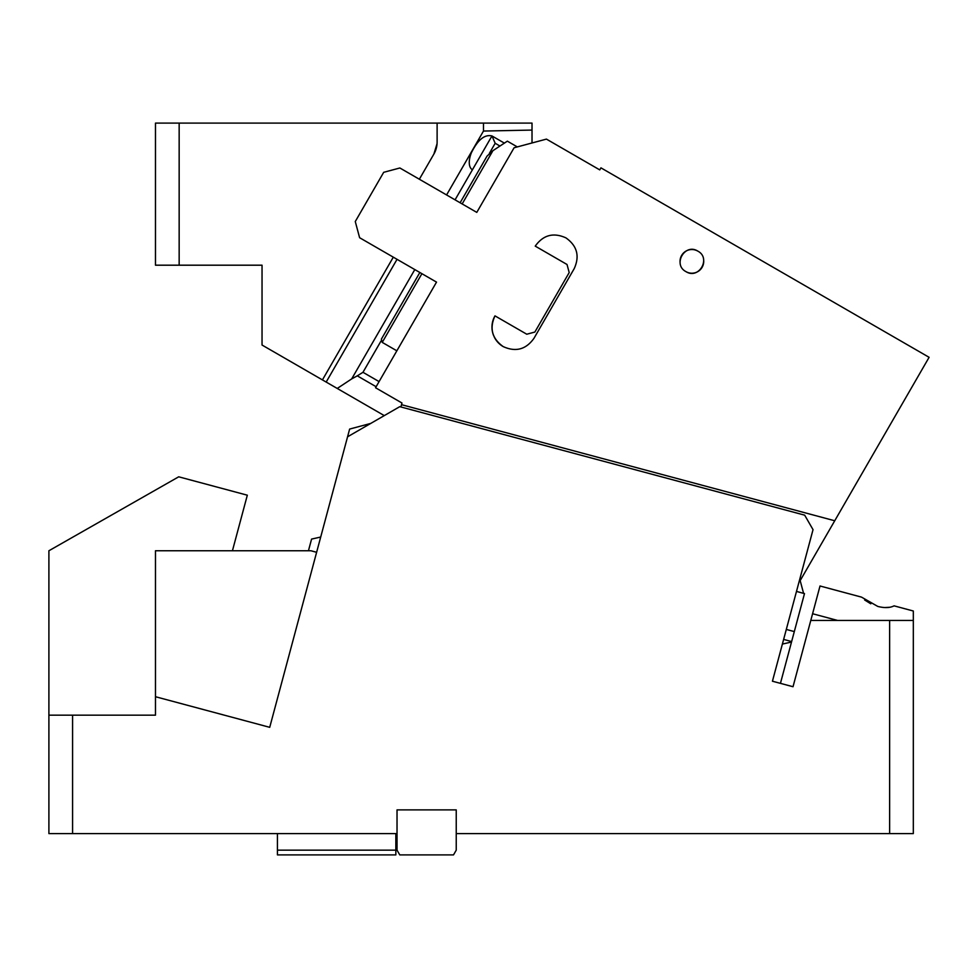 <?xml version="1.0" encoding="UTF-8"?>
<svg xmlns="http://www.w3.org/2000/svg" width="978" height="978" viewBox="0 0 978 978"><rect width="100%" height="100%" fill="white"/><g stroke="black" fill="none" stroke-linecap="round" stroke-linejoin="round"><path stroke-width="1.47" d="M889.638 833.586L889.638 620.443L913.318 620.443L913.318 833.586L456.237 833.586L456.237 809.894L397.031 809.894L397.031 833.586L48.9 833.586L48.9 715.175L155.478 715.175L155.478 550.761L310.931 550.761L316.615 552.289M277.434 850.163L395.846 850.163L395.846 854.894L277.434 854.894L277.434 833.586M395.846 850.163L395.846 833.586M370.76 423.413L349.635 429.073L269.72 727.326L155.478 696.715M72.58 715.175L72.58 833.586M837.608 620.443L812.584 613.732L810.786 620.443L889.638 620.443M810.786 620.443L793.024 686.727L772.437 681.214L813.036 529.66L804.674 515.161L399.77 406.665L347.557 436.811M812.584 613.732L820.016 585.993L861.508 597.118L877.792 606.433C884.552 608.133 889.98 607.937 894.075 605.847L913.318 611.005L913.318 620.443M48.9 715.175L48.9 550.761L178.705 476.812L247.324 495.198L232.434 550.761M320.698 537.044L311.579 539.086L308.449 550.761M397.031 833.586L397.031 850.163L399.77 854.894L453.511 854.894L456.237 850.163L456.237 833.586M861.508 597.118C856.435 595.761 856.435 595.761 861.508 597.118M864.638 599.991L870.799 603.805M884.528 607.546L889.882 607.265M782.388 644.074L791.508 642.033L780.444 683.353L793.024 686.727M796.495 591.421L804.491 593.609L791.508 642.033M783.635 639.416L791.642 641.568M786.3 629.441L794.307 631.58M401.53 404.684L834.735 520.761L929.1 357.312L600.944 167.849L599.759 169.891L546.433 139.108L514.086 147.776L476.787 212.385L399.868 167.984L383.694 172.311L355.271 221.541L359.611 237.715L436.518 282.116L375.54 387.74L401.97 403.009L400.907 406.97M803.574 593.328L800.175 580.614C814.711 555.443 814.711 555.443 800.175 580.614L834.735 520.761M494.978 315.87L526.763 334.219L534.856 332.055L569.196 272.569L567.02 264.488L535.235 246.126C543.218 234.964 553.462 232.214 565.969 237.898C577.142 245.881 579.881 256.126 574.208 268.632L533.939 338.364C525.956 349.525 515.712 352.276 503.205 346.603C492.044 338.608 489.293 328.363 494.978 315.87A22.494 22.494 0 0 0 493.756 335.906M697.803 251.114C684.942 242.837 672.363 264.622 685.957 271.627C698.83 279.891 711.397 258.119 697.803 251.114A11.846 11.846 0 0 0 680.101 262.605M494.22 336.945A22.494 22.494 0 0 0 503.205 346.603M685.957 271.627A11.846 11.846 0 0 0 703.659 260.136M487.044 156.113L492.912 150.685L462.166 203.937M517.313 146.908L507.35 141.162L492.912 150.685M421.909 273.681L382.239 342.386L396.86 350.821M382.239 342.386L381.371 339.146L419.855 272.495M179.157 265.197L155.478 265.197L155.478 123.106L179.157 123.106L179.157 265.197L262.043 265.197L262.043 345.038L322.434 379.904L393.303 257.165M179.157 123.106L483.474 123.106L483.474 131.052L446.579 194.952M437.068 143.473L437.117 141.993A24.157 24.157 0 0 1 433.877 154.072L437.056 143.68M419.354 179.231L433.877 154.072M437.117 123.106L437.117 141.993M532.02 142.971L532.02 123.106L483.474 123.106M532.02 130.074L483.474 131.052M504.379 143.118L491.958 135.942C484.623 134.182 477.753 139.817 471.347 152.861A19.536 9.768 120 0 0 472.423 169.781L455.063 199.842M472.423 169.781L491.958 135.942L495.186 143.277L499.966 146.04M376.127 386.726L357.288 375.845L351.677 378.914L414.806 269.573M384.281 415.613L337.239 388.449L351.677 378.914M357.288 375.845L362.972 372.3L379.085 381.603M397.044 259.317L326.175 382.068L322.434 379.904M337.239 388.449L326.175 382.068M495.186 143.277L489.367 153.363M381.053 340.967L362.972 372.3M487.081 156.052L460.112 202.764"/></g></svg>
